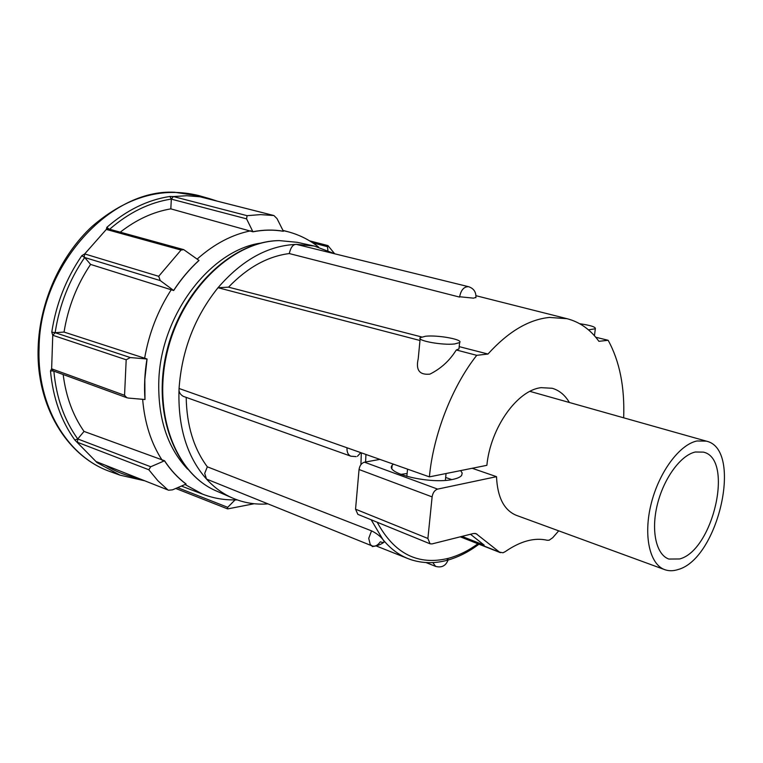 <?xml version="1.0" encoding="UTF-8"?>
<svg xmlns="http://www.w3.org/2000/svg" width="763" height="763" viewBox="0 0 763 763"><rect width="100%" height="100%" fill="white"/><g stroke="black" fill="none" stroke-linecap="round" stroke-linejoin="round"><path stroke-width="1.14" d="M200.068 196.797L186.697 195.729L173.363 196.549L171.332 199.133L246.573 218.847L252.934 231.809L170.817 208.862C153.172 211.866 136.319 219.639 120.268 232.181M200.04 196.778L200.974 197.016M144.293 480.69L120.02 475.149L97.015 462.578L74.86 440.032L77.75 438.954C64.273 420.232 56.319 397.628 53.868 371.133M74.86 440.032C61.107 420.976 52.99 397.952 50.492 370.971L51.636 368.815L52.752 335.262L51.779 332.124L55.136 332.716C59.352 305.143 69.195 280.059 84.683 257.474C84.168 258.047 84.168 256.864 84.693 253.926L106.315 229.434L106.849 227.326L108.995 229.081M51.779 332.124C56.052 304.113 66.066 278.629 81.813 255.691L84.693 253.926L158.694 276.301L181.041 250.054L106.315 229.434L108.298 228.89L183.74 249.644L198.943 260.402C189.548 269.005 181.098 279.029 173.611 290.465L160.268 280.584L158.694 276.301M106.849 227.326C126.582 210.149 147.602 199.858 169.901 196.463L173.363 196.549L247.088 215.671L246.573 218.847M312.782 242.872L327.508 246.697L327.947 245.591L334.518 253.583M169.901 196.463L171.332 199.067C149.519 202.424 128.957 212.486 109.624 229.253M81.813 255.691L84.683 257.474L90.587 264.418C76.872 284.818 68.031 307.365 64.044 332.058L147.059 359.001L130.311 357.561L55.203 332.706L52.752 335.262L126.191 359.774L130.311 357.561M53.162 370.875L51.636 368.815L124.55 395.301L126.191 359.774M50.492 370.971L53.534 371.009M77.75 438.954L77.502 442.302L148.823 469.76L150.721 466.756L77.75 438.954M167.946 489.97L96.624 461.768L167.946 489.97L157.855 480.719L148.823 469.76M97.015 462.578L98.15 462.445M137.006 477.81C125.971 475.673 115.528 471.553 105.695 465.42M327.508 246.697L327.89 250.474M170.817 208.862L171.332 199.133M181.041 250.054L183.74 249.644M55.203 332.706L64.044 332.058M124.55 395.301L126.839 397.733L128.413 398.076L144.97 399.516C144.016 386.278 144.684 372.783 146.982 359.011M63.167 374.528C65.942 396.502 72.895 415.463 84.025 431.419L164.531 460.738C170.693 470.103 177.884 477.857 186.086 484.019L186.029 484.085C177.827 477.924 170.635 470.17 164.474 460.804L150.721 466.756M77.797 438.897L84.025 431.419M168.385 490.218L172.476 489.856L186.029 484.085M147.059 359.001L144.827 379.459L144.97 399.516M234.451 499.879L236.988 499.822M173.611 290.465L173.668 290.522C181.155 279.086 189.596 269.062 198.99 260.46L198.943 260.402M173.668 290.522L90.587 264.418M252.944 231.723C263.416 229.692 273.564 229.52 283.369 231.218L283.369 231.303C273.555 229.606 263.416 229.777 252.934 231.809M283.369 231.218L277.017 218.599L273.927 215.538L260.612 214.613L247.088 215.671M235.09 499.879L227.717 507.319L177.645 487.652M237.188 499.889L235.08 499.956M253.612 503.847L227.899 508.864L227.345 508.797L227.717 507.319M475.931 297.389L473.527 298.152L459.622 296.75C461.043 289.902 464.038 286.554 468.606 286.707L296.416 244.379C293.106 244.227 290.732 247.288 289.291 253.554C267.632 256.339 247.384 267.536 228.528 287.165L421.615 336.95M296.654 244.37L314.242 246.029L333.774 253.392M267.269 503.923C255.233 504.772 243.702 502.836 232.686 498.105C222.968 493.871 214.241 487.519 206.487 479.059L372.067 545.898C374.986 546.794 377.742 545.431 380.327 541.787C384.275 543.246 385.105 542.455 382.807 539.393L371.18 519.784M186.191 397.389C186.697 425.411 193.745 448.549 207.326 466.813L204.703 473.365L206.487 479.059M206.325 478.878C186.811 456.646 177.722 426.622 179.038 388.815C178.704 391.972 180.125 394.481 183.292 396.35L350.904 456.198L356.14 456.627M419.984 340.489L218.027 287.708C194.803 316.693 181.813 350.284 179.057 388.491L179.038 388.815M228.528 287.165L218.027 287.708C241.985 259.973 268.109 245.533 296.416 244.379M179.057 388.491L429.407 476.865C433.212 434.834 452.192 386.316 476.741 355.329L456.322 349.988L458.964 348.92L459.078 347.823M623.667 417.809C624.792 386.975 619.613 361.137 608.13 340.279L595.741 337.246M579.718 323.722C590.686 325.324 595.893 327.003 595.331 328.767L588.464 329.854M608.13 340.279L598.907 341.328C590.428 329.549 579.804 322.005 567.033 318.696L549.484 317.437C528.711 319.487 508.206 331.686 487.967 354.042L476.741 355.329M459.584 297.093L289.291 253.554M459.202 346.631L487.967 354.042M425.506 336.245C437.809 334.823 463.589 339.554 459.622 342.577L454.672 343.951C442.397 345.477 416.159 340.632 420.26 337.666L425.506 336.245M420.155 338.705L418.219 358.782C415.606 370.065 419.507 375.177 429.922 374.128C439.507 369.34 447.414 362.616 453.642 353.946L456.322 349.988M207.326 466.813L371.543 530.848L368.729 538.344L370.246 544.534L372.067 545.888M429.407 476.865L486.87 465.325C490.447 427.776 517.343 390.122 541.158 387.661L552.183 388.272C559.289 390.332 565.021 395.072 569.37 402.492M360.909 464.648L361.328 452.879M360.746 452.669L357.427 456.303M371.543 530.848C376.397 533.242 380.155 536.084 382.807 539.393C390.027 548.311 398.353 554.691 407.785 558.516L375.797 545.793M477.924 543.79C468.329 550.752 458.506 555.598 448.444 558.316L446.736 560.404M365.916 454.49L365.62 461.977M377.199 522.235C394.233 553.728 417.981 565.745 448.444 558.316M696.962 440.976L706.385 441.148C743.305 449.159 718.469 558.859 678.049 569.541C673.309 571.096 668.893 571.144 664.802 569.675C649.675 564.429 643.199 535.702 651.116 504C658.889 472.307 679.461 444.533 696.962 440.976M451.753 479.593L445.649 477.476M407.118 473.537L400.747 474.367M460.652 470.59L462.187 473.041L461.682 475.339C460.442 477.056 457.533 478.391 452.964 479.364C431.038 484.553 384.504 473.585 392.125 465.363L393.307 464.142M558.707 530.838L552.746 537.696L549.131 540.214L547.262 540.271C534.481 537.295 520.433 541.11 505.116 551.716L502.998 552.765L499.479 552.116L476.055 533.633L473.403 533.518L432.02 543.914L430.084 543.809L427.89 538.468L432.116 496.894C432.821 492.726 434.662 490.132 437.628 489.112L496.513 476.675L472.183 468.272M496.513 476.675C497.438 497.304 504.019 510.18 516.246 515.302L664.802 569.675M437.628 489.112L364.456 462.187L379.85 459.402M427.89 538.468L355.548 509.188L357.857 514.348L430.084 543.809M355.548 509.188L359.049 469.522L432.116 496.894M364.456 462.187C361.49 463.112 359.688 465.554 359.049 469.522M695.341 452.001C680.73 455.139 663.724 478.325 657.334 504.61C650.829 530.895 656.218 554.73 668.855 559.05L679.604 558.964C713.233 550.457 734.111 458.811 703.448 452.125L695.341 452.001M461.977 536.389L484.19 545.135L470.475 534.253M111.951 472.24L109.605 471.4C67.745 456.522 36.834 406.622 39.066 348.023C39.771 265.228 110.196 188.671 174.632 192.257L201.232 196.272M200.44 196.654L209.482 198.638L198.838 195.586C162.128 186.563 126.591 196.797 92.237 226.287C60.487 255.576 39.609 301.986 38.16 347.279M84.731 257.522L160.268 280.584M187.631 469.15C167.278 447.557 157.683 417.905 158.828 380.184C161.079 314.385 210.731 250.035 260.765 243.111M162.252 460.375C151.169 443.398 144.636 423.045 142.652 399.316M236.95 499.803C225.152 500.318 213.716 498.43 202.615 494.147L185.028 484.515M283.063 230.607L287.556 231.628L282.959 230.397M197.169 259.086C214.165 243.96 232.086 234.518 250.941 230.779M144.608 358.372C148.928 333.374 157.846 310.436 171.351 289.559M199.715 196.711L273.774 215.509M232.686 498.105L216.616 491.095C175.643 474.004 152.037 413.031 167.488 350.932C182.595 288.767 233.43 240.965 279.43 240.622L297.112 242.3L279.201 240.593M347.003 447.824C346.803 452.173 348.1 454.958 350.904 456.198M432.831 562.608L435.625 566.384C441.624 567.987 445.783 565.869 448.081 560.042M499.479 552.116L460.528 536.751M474.872 533.375L477.104 534.243M144.379 480.728L120.02 475.149L109.605 471.4C66.858 456.15 35.937 405.754 38.15 347.451M217.426 201.194L209.482 198.638M327.947 245.591L309.53 240.831M126.715 397.685L53.019 370.828M202.615 494.147L181.403 486.05M318.686 247.155C309.435 239.83 299.058 234.651 287.556 231.628M199.868 196.74L273.927 215.538M175.738 488.463L227.345 508.797M314.242 246.029L297.112 242.3M216.616 491.095C175.051 473.632 151.57 412.592 166.906 350.77C181.937 288.872 232.524 241.079 279.077 240.593M595.331 328.767L594.444 335.739M459.622 342.577L458.964 348.92M426.116 562.598L435.625 566.384M567.033 318.696L475.988 295.71M446.059 473.518L445.344 480.366M478.964 544.2C468.74 551.897 458.181 557.248 447.271 560.271C434.672 563.657 422.473 563.437 410.675 559.594L407.785 558.516M706.385 441.148L529.932 391.371M407.537 469.159L406.841 476.417M384.037 542.169C380.956 544.534 377.017 546.003 372.21 546.585M475.883 297.713C476.255 292.143 473.833 288.471 468.606 286.707M391.867 468.129L392.125 465.363M460.261 536.818L500.433 552.679"/></g></svg>
